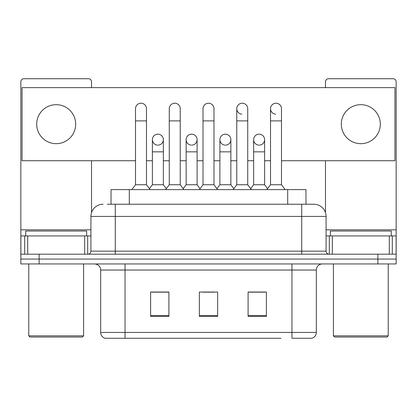 <?xml version="1.0" encoding="UTF-8"?>
<svg xmlns="http://www.w3.org/2000/svg" width="417" height="417" viewBox="0 0 417 417"><rect width="100%" height="100%" fill="white"/><g stroke="black" fill="none" stroke-linecap="round" stroke-linejoin="round"><path stroke-width="0.63" d="M111.031 204.236L111.031 189.615L305.969 189.615L305.969 204.236M316.336 332.422C316.169 335.341 314.705 337.29 311.952 338.27L291.968 338.27L291.968 332.422L316.336 332.422L316.336 270.034A6.093 6.093 0 0 1 322.43 263.94M281.011 338.27L105.048 338.27A6.093 6.093 0 0 1 100.664 332.422L100.664 270.034C100.299 266.333 98.271 264.305 94.57 263.94M39.125 263.94L396.15 263.94L396.15 259.066L20.85 259.066L20.85 263.94L39.125 263.94L39.125 259.066L20.85 259.066L20.85 235.918L27.704 235.918L27.704 254.193M266.38 316.399L266.38 292.03L248.099 292.03L248.099 316.399L266.38 316.399M168.901 316.399L168.901 292.03L150.62 292.03L150.62 316.399L168.901 316.399M217.638 316.399L217.638 292.03L199.362 292.03L199.362 316.399L217.638 316.399M168.656 292.15L163.964 292.15M151.778 292.15L168.901 292.15M248.099 292.15L265.222 292.15M253.036 292.15L248.344 292.15M202.407 292.15L214.593 292.15M107.643 204.236L313.902 204.236A12.187 12.187 0 0 1 326.084 216.418L326.084 251.149C326.266 252.999 327.282 254.016 329.133 254.193M107.367 204.236L115.285 204.236L115.285 216.418L90.916 216.418L90.916 251.149A3.044 3.044 0 0 1 87.867 254.193M103.098 204.236A12.187 12.187 0 0 0 90.916 216.418M377.875 263.94L377.875 259.066L396.15 259.066L396.15 235.918L396.15 254.193L20.85 254.193M377.875 254.193L377.875 259.066L39.125 259.066L39.125 254.193M326.084 216.418L301.715 216.418L301.715 204.236L313.902 204.236M135.509 120.888L146.476 120.888L146.476 184.741L135.509 184.741L135.509 108.707A5.484 5.484 0 0 1 141.337 103.234A5.484 5.484 0 0 1 146.476 108.707A5.484 5.484 0 0 0 141.337 103.234M135.509 184.741L131.855 189.615M146.476 184.741L150.136 189.615M157.871 134.17A5.484 5.484 0 0 0 152.393 139.481A5.484 5.484 0 0 0 157.527 145.126A5.484 5.484 0 0 1 152.387 139.653A5.484 5.484 0 0 1 158.215 134.18A5.484 5.484 0 0 1 163.355 139.653L163.355 151.84L152.387 151.84L152.387 139.653M163.355 151.84L163.355 184.741L152.387 184.741L152.387 151.84M152.387 184.741L149.432 188.677M163.355 184.741L166.31 188.677M169.266 120.888L180.233 120.888L180.233 184.741L169.266 184.741L169.266 108.707A5.484 5.484 0 0 1 175.093 103.234A5.484 5.484 0 0 1 180.233 108.707A5.484 5.484 0 0 0 175.093 103.234M169.266 184.741L165.606 189.615M180.233 184.741L183.887 189.615M203.016 120.888L213.984 120.888L213.984 184.741L203.016 184.741L203.016 108.707A5.484 5.484 0 0 1 208.844 103.234A5.484 5.484 0 0 1 213.984 108.707A5.484 5.484 0 0 0 208.844 103.234M203.016 184.741L199.362 189.615M213.984 184.741L217.638 189.615M236.767 120.888L247.734 120.888L247.734 184.741L236.767 184.741L236.767 108.707A5.484 5.484 0 0 1 242.595 103.234A5.484 5.484 0 0 1 247.734 108.707A5.484 5.484 0 0 0 242.595 103.234M236.767 184.741L233.113 189.615M247.734 184.741L251.394 189.615M270.524 120.888L281.491 120.888L281.491 184.741L270.524 184.741L270.524 108.707A5.484 5.484 0 0 1 276.351 103.234A5.484 5.484 0 0 1 281.491 108.707A5.484 5.484 0 0 0 276.351 103.234M270.524 184.741L266.864 189.615M281.491 184.741L285.145 189.615M191.622 134.17A5.484 5.484 0 0 0 186.144 139.481A5.484 5.484 0 0 0 191.278 145.126A5.484 5.484 0 0 1 186.138 139.653A5.484 5.484 0 0 1 191.966 134.18A5.484 5.484 0 0 1 197.105 139.653L197.105 151.84L186.138 151.84L186.138 139.653M197.105 151.84L197.105 184.741L186.138 184.741L186.138 151.84M186.138 184.741L183.188 188.677M197.105 184.741L200.061 188.677M225.378 134.17A5.484 5.484 0 0 0 219.895 139.481A5.484 5.484 0 0 0 225.034 145.126A5.484 5.484 0 0 1 219.895 139.653A5.484 5.484 0 0 1 225.722 134.18A5.484 5.484 0 0 1 230.862 139.653L230.862 151.84L219.895 151.84L219.895 139.653M230.862 151.84L230.862 184.741L219.895 184.741L219.895 151.84M219.895 184.741L216.939 188.677M230.862 184.741L233.812 188.677M259.129 134.17A5.484 5.484 0 0 0 253.651 139.481A5.484 5.484 0 0 0 258.785 145.126A5.484 5.484 0 0 1 253.645 139.653A5.484 5.484 0 0 1 259.473 134.18A5.484 5.484 0 0 1 264.613 139.653L264.613 151.84L253.645 151.84L253.645 139.653M264.613 151.84L264.613 184.741L253.645 184.741L253.645 151.84M253.645 184.741L250.69 188.677M264.613 184.741L267.568 188.677M84.672 254.193L84.672 235.918L27.704 235.918M91.521 87.622L91.521 81.774A3.044 3.044 0 0 0 88.477 78.73L23.894 78.73A3.044 3.044 0 0 0 20.85 81.774L20.85 235.918M91.521 160.733L91.521 212.618M84.672 235.918L90.916 235.918M389.296 254.193L389.296 235.918L332.328 235.918L332.328 254.193M389.296 235.918L396.15 235.918L396.15 81.774A3.044 3.044 0 0 0 393.106 78.73L328.523 78.73A3.044 3.044 0 0 0 325.479 81.774L325.479 87.622M325.479 160.733L325.479 212.618M326.084 235.918L332.328 235.918M86.647 235.918L86.647 231.044L25.724 231.044L25.724 235.918M28.768 263.94L28.768 335.836L83.603 335.836L83.603 263.94M83.603 335.836L82.384 337.051L29.988 337.051L28.768 335.836M391.276 235.918L391.276 231.044L330.353 231.044L330.353 235.918M333.397 263.94L333.397 335.836L388.232 335.836L388.232 263.94M388.232 335.836L387.012 337.051L334.616 337.051L333.397 335.836M276.007 103.223A5.484 5.484 0 0 0 270.524 108.535A5.484 5.484 0 0 0 275.663 114.175M242.251 103.223A5.484 5.484 0 0 0 236.773 108.535A5.484 5.484 0 0 0 241.907 114.175M360.814 104.683A19.495 19.495 0 0 0 341.32 124.177A19.495 19.495 0 0 0 360.814 143.677A19.495 19.495 0 0 0 380.309 124.177A19.495 19.495 0 0 0 360.814 104.683M56.186 104.683A19.495 19.495 0 0 0 36.691 124.177A19.495 19.495 0 0 0 56.186 143.677A19.495 19.495 0 0 0 75.68 124.177A19.495 19.495 0 0 0 56.186 104.683M225.722 145.126A5.484 5.484 0 0 0 230.862 139.653A5.484 5.484 0 0 0 225.722 134.18M158.215 145.126A5.484 5.484 0 0 0 163.355 139.653A5.484 5.484 0 0 0 158.215 134.18M281.491 160.733L394.93 160.733L394.93 87.622L22.07 87.622L22.07 160.733L135.509 160.733M146.476 160.733L152.387 160.733M163.355 160.733L169.266 160.733M180.233 160.733L186.138 160.733M197.105 160.733L203.016 160.733M213.984 160.733L219.895 160.733M230.862 160.733L236.767 160.733M247.734 160.733L253.645 160.733M264.613 160.733L270.524 160.733M191.966 145.126A5.484 5.484 0 0 0 197.105 139.653A5.484 5.484 0 0 0 191.966 134.18M259.473 145.126A5.484 5.484 0 0 0 264.613 139.653A5.484 5.484 0 0 0 259.473 134.18M129.306 204.236L129.306 189.615M287.694 204.236L287.694 189.615M291.968 263.94L291.968 270.034L100.664 270.034M316.336 270.034L291.968 270.034L291.968 332.422L125.032 332.422L125.032 338.27M100.664 332.422L125.032 332.422L125.032 263.94M217.638 315.554L199.362 315.554M168.901 315.554L150.62 315.554M266.38 315.554L248.099 315.554M115.285 254.193L115.285 251.149L326.084 251.149M90.916 251.149L115.285 251.149L115.285 216.418L301.715 216.418L301.715 254.193M90.916 229.824L20.85 229.824M87.669 235.918L87.669 254.193M20.897 235.918L20.897 254.193M24.702 254.193L24.702 235.918M396.15 229.824L326.084 229.824M396.103 254.193L396.103 235.918M392.298 235.918L392.298 254.193M329.331 254.193L329.331 235.918M146.476 120.888L146.476 108.707M180.233 120.888L180.233 108.707M213.984 120.888L213.984 108.707M247.734 120.888L247.734 108.707M281.491 120.888L281.491 108.707"/></g></svg>
